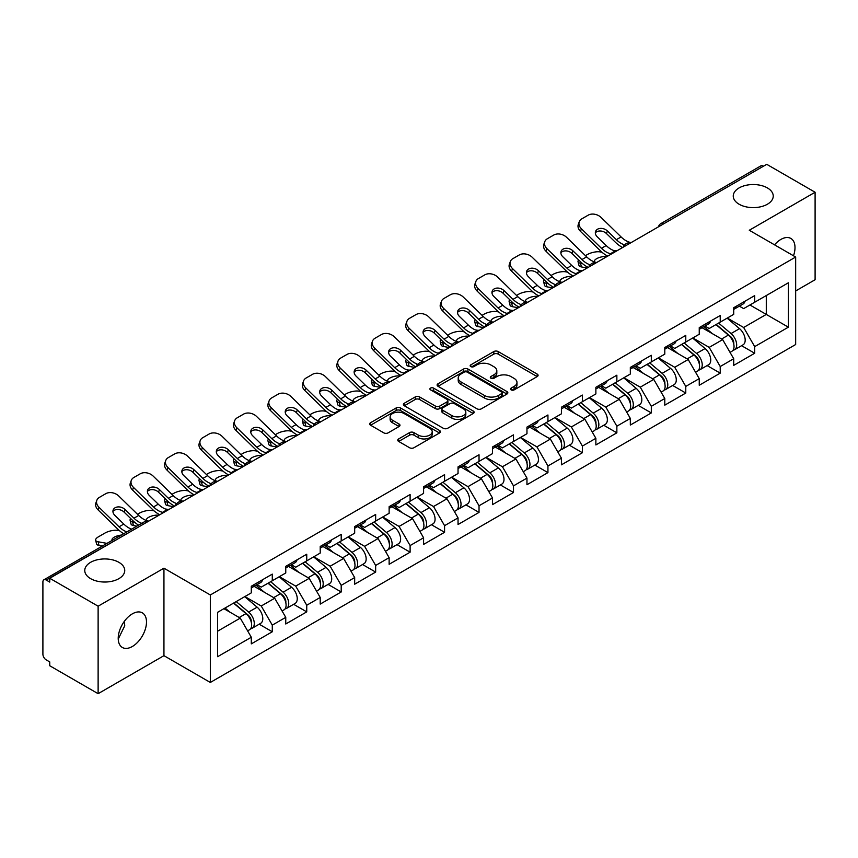 <?xml version="1.0" encoding="UTF-8"?>
<svg xmlns="http://www.w3.org/2000/svg" width="858" height="858" viewBox="0 0 858 858"><rect width="100%" height="100%" fill="white"/><g stroke="black" fill="none" stroke-linecap="round" stroke-linejoin="round"><path stroke-width="1.29" d="M739.113 204.236A19.991 11.54 180 0 1 733.258 196.074A19.991 11.54 180 0 1 745.602 185.414A19.991 11.54 180 0 1 767.384 187.913A19.991 11.54 180 0 1 773.24 196.074A19.991 11.54 180 0 1 760.907 206.735A19.991 11.54 180 0 1 739.113 204.236M90.616 578.646A19.991 11.54 180 0 1 84.76 570.484A19.991 11.54 180 0 1 97.093 559.824A19.991 11.54 180 0 1 118.887 562.322A19.991 11.54 180 0 1 124.742 570.484A19.991 11.54 180 0 1 112.398 581.156A19.991 11.54 180 0 1 90.616 578.646M511.121 389.886A2.145 1.244 0 0 0 514.156 389.886L537.194 376.587A3.067 1.77 0 0 0 538.084 375.332A3.067 1.77 0 0 0 537.194 374.088L498.166 351.555A3.067 1.77 0 0 0 493.833 351.555L470.795 364.854A2.145 1.244 0 0 0 470.163 365.723A2.145 1.244 0 0 0 470.795 366.602A2.145 1.244 0 0 0 473.831 366.602L476.812 364.886A9.813 5.663 0 0 1 490.69 364.886L493.94 366.763A9.813 5.663 0 0 1 496.814 370.763A9.813 5.663 0 0 1 493.94 374.774L490.958 376.49A2.145 1.244 0 0 0 490.326 377.37A2.145 1.244 0 0 0 490.958 378.249A2.145 1.244 0 0 0 493.994 378.249L496.975 376.523A9.813 5.663 0 0 1 510.853 376.523L514.103 378.399A9.813 5.663 0 0 1 516.977 382.411A9.813 5.663 0 0 1 514.103 386.411L511.121 388.138A2.145 1.244 0 0 0 510.489 389.006A2.145 1.244 0 0 0 511.121 389.886L511.121 388.138M124.389 621.289L124.742 625.772L118.232 639.06M132.357 613.845A19.991 11.54 -60 0 1 142.353 612.859A19.991 11.54 -60 0 1 145.42 628.871A19.991 11.54 -60 0 1 132.357 646.492A19.991 11.54 -60 0 1 122.362 647.479A19.991 11.54 -60 0 1 119.294 631.467A19.991 11.54 -60 0 1 132.357 613.845M774.527 244.83A19.991 11.54 -60 0 1 780.866 239.436A19.991 11.54 -60 0 1 790.861 238.449A19.991 11.54 -60 0 1 793.5 255.781M398.648 438.921A3.067 1.77 0 0 0 397.747 440.175A3.067 1.77 0 0 0 398.648 441.43L409.598 447.747A3.067 1.77 0 0 0 413.931 447.747L439.521 432.979A3.067 1.77 0 0 0 440.411 431.724A3.067 1.77 0 0 0 439.521 430.469L400.493 407.947A3.067 1.77 0 0 0 396.16 407.947L370.57 422.715A3.067 1.77 0 0 0 369.669 423.97A3.067 1.77 0 0 0 370.57 425.214L383.794 432.85A3.067 1.77 0 0 0 388.138 432.85L399.088 426.533A3.067 1.77 0 0 0 399.978 425.278A3.067 1.77 0 0 0 399.088 424.024L392.524 420.238A8.205 4.74 0 0 1 390.122 416.891A8.205 4.74 0 0 1 395.184 412.516A8.205 4.74 0 0 1 404.129 413.545L429.815 428.378A8.205 4.74 0 0 1 432.218 431.724A8.205 4.74 0 0 1 427.155 436.1A8.205 4.74 0 0 1 418.221 435.07L413.931 432.604A3.067 1.77 0 0 0 409.598 432.604L398.648 438.921L398.648 441.43M163.942 568.189L98.123 606.198L49.743 578.271L766.73 164.318L815.1 192.246L749.281 230.255L795.666 257.035L210.328 594.969L163.942 568.189L163.942 655.673L210.328 682.453L210.328 594.969M477.027 408.816A3.067 1.77 0 0 0 481.359 408.816L506.949 394.047A3.067 1.77 0 0 0 507.839 392.792A3.067 1.77 0 0 0 506.949 391.548L467.921 369.015A3.067 1.77 0 0 0 463.588 369.015L437.998 383.783A3.067 1.77 0 0 0 437.097 385.038A3.067 1.77 0 0 0 437.998 386.282L477.027 408.816M431.381 390.347A2.145 1.244 0 0 1 433.558 390.658L433.558 388.106L473.23 411.014A3.067 1.77 0 0 1 474.131 412.258A3.067 1.77 0 0 1 473.23 413.513L447.651 428.281A3.067 1.77 0 0 1 443.307 428.281L404.29 405.748L404.29 403.249A3.067 1.77 0 0 0 403.389 404.504A3.067 1.77 0 0 0 404.29 405.748M404.29 403.249L415.24 396.932A3.067 1.77 0 0 1 419.573 396.932L435.403 406.07A3.067 1.77 0 0 0 439.736 406.07L446.997 401.876A3.067 1.77 0 0 0 447.897 400.622A3.067 1.77 0 0 0 446.997 399.367L430.523 389.854A2.145 1.244 0 0 1 429.89 388.974A2.145 1.244 0 0 1 431.22 387.837A2.145 1.244 0 0 1 433.558 388.106M210.328 682.453L795.666 344.519L795.666 257.035M259.18 624.195L272.286 631.767L272.286 625.128L261.24 606.005L244.895 596.567M272.286 631.767L251.297 643.875L251.297 637.247L217.621 656.692L217.621 612.312L251.297 592.867L251.297 586.239L272.286 574.12L272.286 580.759L285.757 572.972L285.757 566.344L306.746 554.225L306.746 560.864L320.216 553.078L320.216 546.449L341.205 534.33L341.205 540.969L354.676 533.183L354.676 526.555L375.654 514.446L375.654 521.074L389.135 513.298L389.135 506.66L410.113 494.551L410.113 501.179L423.584 493.404L423.584 486.765L444.573 474.656L444.573 481.284L458.043 473.509L458.043 466.87L479.032 454.761L479.032 461.389L492.503 453.614L492.503 446.986L513.492 434.867L513.492 441.495L526.962 433.719L526.962 427.091L547.94 414.972L547.94 421.6L561.422 413.824L561.422 407.196L582.4 395.077L582.4 401.705L595.87 393.929L595.87 387.301L616.859 375.182L616.859 381.821L630.33 374.034L630.33 367.406L651.319 355.287L651.319 361.926L664.789 354.139L664.789 347.511L685.778 335.392L685.778 342.031L699.249 334.245L699.249 327.617L720.227 315.508L720.227 322.136L733.708 314.36L733.708 307.722L754.686 295.613L754.686 302.241L788.373 282.797L788.373 327.177L754.686 346.621L743.65 327.488L727.294 318.05M741.58 345.688L754.686 353.249L754.686 346.621M754.686 353.249L733.708 365.369L733.708 358.73L720.227 366.516L709.191 347.383L692.846 337.945M707.131 365.583L720.227 373.144L720.227 366.516M720.227 373.144L699.249 385.263L699.249 378.625L685.778 386.411L674.731 367.278L658.386 357.84M672.672 385.467L685.778 393.039L685.778 386.411M685.778 393.039L664.789 405.158L664.789 398.52L651.319 406.306L640.272 387.173L623.927 377.734M638.213 405.362L651.319 412.934L651.319 406.306M651.319 412.934L630.33 425.042L630.33 418.414L616.859 426.19L605.812 407.067L589.467 397.629M603.753 425.257L616.859 432.829L616.859 426.19M616.859 432.829L595.87 444.937L595.87 438.309L582.4 446.085L571.353 426.962L555.008 417.524M569.294 445.152L582.4 452.724L582.4 446.085M582.4 452.724L561.422 464.832L561.422 458.204L547.94 465.98L536.904 446.857L520.559 437.419M534.834 465.047L547.94 472.619L547.94 465.98M547.94 472.619L526.962 484.727L526.962 478.099L513.492 485.875L502.445 466.752L486.1 457.314M500.386 484.942L513.492 492.503L513.492 485.875M513.492 492.503L492.503 504.622L492.503 497.994L479.032 505.77L467.985 486.636L451.64 477.209M465.926 504.836L479.032 512.398L479.032 505.77M479.032 512.398L458.043 524.517L458.043 517.889L444.573 525.664L433.526 506.531L417.181 497.093M431.467 524.731L444.573 532.292L444.573 525.664M444.573 532.292L423.584 544.412L423.584 537.784L410.113 545.559L399.067 526.426L382.722 516.988M397.007 544.626L410.113 552.187L410.113 545.559M410.113 552.187L389.135 564.307L389.135 557.668L375.654 565.454L364.618 546.321L348.273 536.883M362.548 564.521L375.654 572.082L375.654 565.454M375.654 572.082L354.676 584.201L354.676 577.563L341.205 585.349L330.158 566.216L313.814 556.778M328.099 584.405L341.205 591.977L341.205 585.349M341.205 591.977L320.216 604.096L320.216 597.458L306.746 605.244L295.699 586.111L279.354 576.673M293.64 604.3L306.746 611.872L306.746 605.244M306.746 611.872L285.757 623.981L285.757 617.352L272.286 625.128M256.971 584.663L261.24 587.129L272.286 580.759M261.24 606.005L274.71 598.23L254.097 586.325M285.757 617.352L274.71 598.23M291.43 564.768L295.699 567.235L306.746 560.864M295.699 586.111L309.17 578.335L288.556 566.43M320.216 597.458L309.17 578.335M325.89 544.873L330.158 547.34L341.205 540.969M330.158 566.216L343.629 558.44L323.016 546.535M354.676 577.563L343.629 558.44M360.339 524.989L364.618 527.445L375.654 521.074M364.618 546.321L378.088 538.545L357.475 526.64M389.135 557.668L378.088 538.545M394.798 505.094L399.067 507.55L410.113 501.179M399.067 526.426L412.548 518.65L391.924 506.746M423.584 537.784L412.548 518.65M429.257 485.199L433.526 487.666L444.573 481.284M433.526 506.531L446.997 498.755L426.383 486.851M458.043 517.889L446.997 498.755M463.717 465.304L467.985 467.771L479.032 461.389M467.985 486.636L481.456 478.861L460.843 466.956M492.503 497.994L481.456 478.861M498.176 445.409L502.445 447.876L513.492 441.495M502.445 466.752L515.915 458.966L495.302 447.061M526.962 478.099L515.915 458.966M532.636 425.514L536.904 427.981L547.94 421.6M536.904 446.857L550.375 439.071L529.761 427.177M561.422 458.204L550.375 439.071M567.084 405.62L571.353 408.086L582.4 401.705M571.353 426.962L584.834 419.176L564.221 407.282M595.87 438.309L584.834 419.176M601.544 385.725L605.812 388.191L616.859 381.821M605.812 407.067L619.294 399.292L598.67 387.387M630.33 418.414L619.294 399.292M636.003 365.83L640.272 368.296L651.319 361.926M640.272 387.173L653.742 379.397L633.129 367.492M664.789 398.52L653.742 379.397M670.463 345.935L674.731 348.402L685.778 342.031M674.731 367.278L688.202 359.502L667.588 347.597M699.249 378.625L688.202 359.502M704.922 326.051L709.191 328.507L720.227 322.136M709.191 347.383L722.661 339.607L702.048 327.702M733.708 358.73L722.661 339.607M763.416 166.238L663.352 224.002M661.947 224.817A4.687 2.703 120 0 1 663.137 223.874A4.687 2.703 60 0 0 660.789 223.648L760.853 165.873A4.687 2.703 60 0 1 763.191 166.109M739.371 306.156L743.65 308.612L754.686 302.241M743.65 327.488L766.291 314.414L766.291 295.549L788.373 282.797M749.935 304.987L788.373 327.177M795.666 290.959L815.1 279.729L815.1 192.246M98.123 606.198L98.123 693.682L49.743 665.754L49.743 661.926L46.214 659.888A4.687 2.703 -120 0 1 42.9 654.15L42.9 581.96A4.687 2.703 -120 0 1 43.865 579.815A4.687 2.703 -120 0 1 46.214 580.051L49.743 582.089L49.743 578.271M98.123 693.682L163.942 655.673M217.621 631.188L240.261 618.114L223.917 608.687M251.297 637.247L240.261 618.114M511.979 390.186L514.103 388.964A9.813 5.663 0 0 0 516.977 384.952L516.977 382.411M496.814 370.763L496.814 373.316A9.813 5.663 0 0 1 493.94 377.327L491.816 378.55M537.151 376.608L498.166 354.107A3.067 1.77 0 0 0 493.833 354.107L471.653 366.902M506.906 394.069L467.921 371.568A3.067 1.77 0 0 0 463.588 371.568L438.041 386.315M501.522 393.672A2.145 1.244 0 0 0 502.155 392.792A2.145 1.244 0 0 0 501.522 391.924L467.267 372.147A2.145 1.244 0 0 0 464.232 372.147L461.089 373.959A9.813 5.663 0 0 0 458.215 377.96A9.813 5.663 0 0 0 461.089 381.971L484.502 395.484A9.813 5.663 0 0 0 498.38 395.484L501.522 393.672L501.522 396.224A2.145 1.244 0 0 0 502.155 395.345L502.155 392.792M458.215 377.96L458.215 380.512A9.813 5.663 0 0 0 461.089 384.523L461.089 381.971M501.522 396.224L498.38 398.037A9.813 5.663 0 0 1 484.502 398.037L461.089 384.523M404.332 405.78L415.24 399.474L415.24 396.932M447.897 400.622L447.897 403.174A3.067 1.77 0 0 1 446.997 404.418L439.736 408.612A3.067 1.77 0 0 1 435.403 408.612L419.573 399.474A3.067 1.77 0 0 0 415.24 399.474M433.558 390.658L473.187 413.535M451.823 415.551A8.205 4.74 0 0 0 460.757 416.57A8.205 4.74 0 0 0 465.819 412.194A8.205 4.74 0 0 0 463.417 408.848L454.365 403.625A3.067 1.77 0 0 0 450.032 403.625L442.771 407.818A3.067 1.77 0 0 0 441.87 409.073A3.067 1.77 0 0 0 442.771 410.317L451.823 415.551L451.823 418.093A8.205 4.74 0 0 0 460.757 419.122A8.205 4.74 0 0 0 465.819 414.746L465.819 412.194M441.87 409.073L441.87 411.615A3.067 1.77 0 0 0 442.771 412.87L442.771 410.317M451.823 418.093L442.771 412.87M432.218 431.724L432.218 434.277A8.205 4.74 0 0 1 427.155 438.653A8.205 4.74 0 0 1 418.221 437.623L413.931 435.156A3.067 1.77 0 0 0 409.598 435.156L398.691 441.452M390.122 416.891L390.122 419.444A8.205 4.74 0 0 0 392.524 422.79L392.524 420.238M399.045 426.555L392.524 422.79M439.478 433L400.493 410.489A3.067 1.77 0 0 0 396.16 410.489L370.613 425.236M601.984 252.241L600.16 251.909A9.374 3.357 -14.2 0 0 587.258 254.601L585.435 255.652M578.689 259.963A9.374 3.357 -14.2 0 0 578.035 261.733A9.374 3.357 -14.2 0 0 580.501 263.256L581.424 266.935L587.194 267.975M582.561 263.631L580.501 263.256M595.109 262.119A7.186 2.574 165.8 0 1 594.433 261.347A7.186 2.574 165.8 0 1 596.589 258.719A7.186 2.574 165.8 0 1 606.477 256.649L606.52 256.821M581.424 266.935A9.374 3.357 165.8 0 1 578.968 265.412L578.035 261.733M731.08 337.065L729.536 336.175M733.054 350.214A10.307 5.952 -120 0 0 734.555 349.742A10.307 5.952 -120 0 0 736.4 342.546A10.307 5.952 -120 0 0 731.037 333.558L718.607 323.069M734.555 349.742L743.06 344.83A10.307 5.952 -120 0 0 744.905 337.634A10.307 5.952 -120 0 0 739.542 328.657L727.112 318.168M716.215 324.453L730.394 336.422A6.253 3.604 60 0 1 733.762 344.122M730.029 352.359L731.906 351.276A10.307 5.952 -120 0 0 733.751 344.069A10.307 5.952 -120 0 0 728.388 335.092L715.958 324.603M712.365 333.665L703.978 326.587M617.234 250.633A7.186 2.799 167.4 0 1 615.615 250.74L613.266 250.364A20.924 12.087 -120 0 1 611.003 249.249A20.924 12.087 -120 0 1 606.198 245.549L597.254 236.84A7.186 5.266 -160.3 0 1 595.57 231.478A7.186 5.266 -160.3 0 1 597.522 229.225A7.186 5.266 -160.3 0 1 607.41 230.974L616.355 239.682A20.924 12.087 -120 0 0 621.171 243.393A20.924 12.087 -120 0 0 623.434 244.498L624.967 245.345M607.754 256.102A24.989 14.425 60 0 1 606.252 255.309A24.989 14.425 60 0 1 600.514 250.89L580.501 231.392A9.374 6.875 -160.3 0 1 578.303 224.399L579.236 221.804A9.374 6.875 19.7 0 1 581.788 218.865L588.191 215.165A9.374 6.875 19.7 0 1 601.083 217.449L621.106 236.947A20.924 12.087 -120 0 0 625.911 240.648A20.924 12.087 -120 0 0 630.126 242.374L631.134 242.61M622.661 247.501A24.989 14.425 60 0 1 621.171 246.707A24.989 14.425 60 0 1 615.433 242.288L606.477 233.569A7.186 5.266 19.7 0 0 596.589 231.821A7.186 5.266 19.7 0 0 595.334 232.861M579.236 221.804A9.374 6.875 19.7 0 0 581.424 228.796L601.447 248.294A20.924 12.087 -120 0 0 606.252 251.995A20.924 12.087 -120 0 0 610.467 253.721L611.475 253.957M736.475 306.124A10.307 5.952 60 0 1 734.555 308.934A10.307 5.952 60 0 1 733.708 309.288M744.98 301.222A10.307 5.952 60 0 1 743.06 304.022L734.555 308.934M567.524 272.136L565.701 271.804A9.374 3.357 -14.2 0 0 552.799 274.496L550.975 275.547M544.24 279.858A9.374 3.357 -14.2 0 0 543.586 281.628A9.374 3.357 -14.2 0 0 546.042 283.151L546.975 286.829L552.734 287.87M548.101 283.526L546.042 283.151M560.649 282.014A7.186 2.574 165.8 0 1 559.974 281.242A7.186 2.574 165.8 0 1 562.14 278.614A7.186 2.574 165.8 0 1 572.018 276.544L572.061 276.716M546.975 286.829A9.374 3.357 165.8 0 1 544.519 285.306L543.586 281.628M696.621 356.96L695.077 356.07M698.594 370.098A10.307 5.952 -120 0 0 700.096 369.637A10.307 5.952 -120 0 0 701.951 362.441A10.307 5.952 -120 0 0 696.578 353.453L684.148 342.964M700.096 369.637L708.601 364.725A10.307 5.952 -120 0 0 710.456 357.529A10.307 5.952 -120 0 0 705.083 348.541L692.653 338.063M681.756 344.348L695.935 356.317A6.253 3.604 60 0 1 699.302 364.006M695.57 372.254L697.447 371.171A10.307 5.952 -120 0 0 699.291 363.964A10.307 5.952 -120 0 0 693.929 354.987L681.499 344.498M677.917 353.56L669.519 346.482M533.065 292.02L531.241 291.699A9.374 3.357 -14.2 0 0 518.35 294.391L516.516 295.442M509.781 299.753A9.374 3.357 -14.2 0 0 509.126 301.523A9.374 3.357 -14.2 0 0 511.582 303.046L512.516 306.714L518.286 307.765M513.642 303.421L511.582 303.046M526.19 301.909A7.186 2.574 165.8 0 1 525.514 301.137A7.186 2.574 165.8 0 1 527.681 298.498A7.186 2.574 165.8 0 1 537.558 296.439L537.601 296.6M512.516 306.714A9.374 3.357 165.8 0 1 510.06 305.201L509.126 301.523M662.161 376.855L660.617 375.965M664.135 389.993A10.307 5.952 -120 0 0 665.636 389.532A10.307 5.952 -120 0 0 667.492 382.325A10.307 5.952 -120 0 0 662.119 373.348L649.688 362.859M665.636 389.532L674.141 384.62A10.307 5.952 -120 0 0 675.997 377.423A10.307 5.952 -120 0 0 670.624 368.436L658.193 357.947M647.297 364.242L661.475 376.212A6.253 3.604 60 0 1 664.853 383.901M661.11 392.149L662.987 391.066A10.307 5.952 -120 0 0 664.843 383.858A10.307 5.952 -120 0 0 659.47 374.882L647.039 364.393M643.457 373.455L635.07 366.377M498.605 311.915L496.782 311.593A9.374 3.357 -14.2 0 0 483.891 314.285L482.067 315.336M475.321 319.648A9.374 3.357 -14.2 0 0 474.667 321.418A9.374 3.357 -14.2 0 0 477.123 322.94L478.056 326.608L483.826 327.659M479.182 323.305L477.123 322.94M491.731 321.804A7.186 2.574 165.8 0 1 491.066 321.031A7.186 2.574 165.8 0 1 493.221 318.393A7.186 2.574 165.8 0 1 503.11 316.334L503.153 316.495M478.056 326.608A9.374 3.357 165.8 0 1 475.6 325.096L474.667 321.418M627.702 396.75L626.158 395.86M629.686 409.888A10.307 5.952 -120 0 0 631.177 409.427A10.307 5.952 -120 0 0 633.032 402.22A10.307 5.952 -120 0 0 627.659 393.243L615.229 382.754M631.177 409.427L639.682 404.515A10.307 5.952 -120 0 0 641.537 397.318A10.307 5.952 -120 0 0 636.164 388.331L623.734 377.842M612.837 384.137L627.016 396.106A6.253 3.604 60 0 1 630.394 403.796M626.651 412.044L628.528 410.961A10.307 5.952 -120 0 0 630.383 403.753A10.307 5.952 -120 0 0 625.01 394.777L612.58 384.287M608.998 393.35L600.611 386.272M464.157 331.81L462.323 331.478A9.374 3.357 -14.2 0 0 449.431 334.17L447.608 335.231M440.862 339.532A9.374 3.357 -14.2 0 0 440.208 341.312A9.374 3.357 -14.2 0 0 442.664 342.835L443.597 346.503L449.367 347.544M444.723 343.2L442.664 342.835M457.271 341.699A7.186 2.574 165.8 0 1 456.606 340.926A7.186 2.574 165.8 0 1 458.762 338.288A7.186 2.574 165.8 0 1 468.65 336.229L468.693 336.39M443.597 346.503A9.374 3.357 165.8 0 1 441.141 344.98L440.208 341.312M593.243 416.645L591.698 415.755M595.227 429.783A10.307 5.952 -120 0 0 596.718 429.322A10.307 5.952 -120 0 0 598.573 422.115A10.307 5.952 -120 0 0 593.21 413.138L580.78 402.649M596.718 429.322L605.222 424.41A10.307 5.952 -120 0 0 607.078 417.202A10.307 5.952 -120 0 0 601.715 408.226L589.274 397.737M578.378 404.032L592.556 415.991A6.253 3.604 60 0 1 595.935 423.691M592.192 431.939L594.068 430.845A10.307 5.952 -120 0 0 595.924 423.648A10.307 5.952 -120 0 0 590.561 414.671L578.12 404.182M574.538 413.234L566.151 406.166M429.697 351.705L427.863 351.372A9.374 3.357 -14.2 0 0 414.972 354.064L413.148 355.126M406.402 359.427A9.374 3.357 -14.2 0 0 405.748 361.207A9.374 3.357 -14.2 0 0 408.204 362.73L409.137 366.398L414.907 367.439M410.274 363.095L408.204 362.73M422.822 361.583A7.186 2.574 165.8 0 1 422.147 360.821A7.186 2.574 165.8 0 1 424.302 358.183A7.186 2.574 165.8 0 1 434.191 356.124L434.234 356.284M409.137 366.398A9.374 3.357 165.8 0 1 406.681 364.875L405.748 361.207M558.794 436.54L557.239 435.649M560.767 449.678A10.307 5.952 -120 0 0 562.269 449.217A10.307 5.952 -120 0 0 564.114 442.009A10.307 5.952 -120 0 0 558.751 433.033L546.321 422.544M562.269 449.217L570.774 444.305A10.307 5.952 -120 0 0 572.618 437.097A10.307 5.952 -120 0 0 567.256 428.121L554.826 417.631M543.918 423.927L558.108 435.885A6.253 3.604 60 0 1 561.475 443.586M557.732 451.823L559.62 450.74A10.307 5.952 -120 0 0 561.464 443.543A10.307 5.952 -120 0 0 556.102 434.566L543.672 424.077M540.079 433.129L531.692 426.051M582.775 270.527A7.186 2.799 167.4 0 1 581.156 270.635L578.807 270.249A20.924 12.087 -120 0 1 576.544 269.144A20.924 12.087 -120 0 1 571.739 265.444L562.794 256.735A7.186 5.266 -160.3 0 1 561.111 251.373A7.186 5.266 -160.3 0 1 563.073 249.12A7.186 5.266 -160.3 0 1 572.951 250.868L581.906 259.577A20.924 12.087 -120 0 0 586.711 263.277A20.924 12.087 -120 0 0 588.974 264.393L590.508 265.24M573.294 275.997A24.989 14.425 60 0 1 571.803 275.204A24.989 14.425 60 0 1 566.065 270.785L546.042 251.287A9.374 6.875 -160.3 0 1 543.843 244.294L544.776 241.699A9.374 6.875 19.7 0 1 547.329 238.76L553.732 235.06A9.374 6.875 19.7 0 1 566.634 237.344L586.647 256.842A20.924 12.087 -120 0 0 591.462 260.542A20.924 12.087 -120 0 0 595.666 262.269L596.675 262.505M588.213 267.385A24.989 14.425 60 0 1 586.711 266.602A24.989 14.425 60 0 1 580.973 262.183L572.018 253.464A7.186 5.266 19.7 0 0 562.14 251.716A7.186 5.266 19.7 0 0 560.885 252.756M544.776 241.699A9.374 6.875 19.7 0 0 546.975 248.691L566.999 268.189A20.924 12.087 -120 0 0 571.803 271.889A20.924 12.087 -120 0 0 576.008 273.616L577.016 273.852M702.016 326.019A10.307 5.952 60 0 1 700.096 328.829A10.307 5.952 60 0 1 699.249 329.182M710.521 321.106A10.307 5.952 60 0 1 708.601 323.916L700.096 328.829M548.316 290.422A7.186 2.799 167.4 0 1 546.707 290.53L544.358 290.143A20.924 12.087 -120 0 1 542.095 289.039A20.924 12.087 -120 0 1 537.28 285.339L528.335 276.63A7.186 5.266 -160.3 0 1 526.651 271.267A7.186 5.266 -160.3 0 1 528.614 269.015A7.186 5.266 -160.3 0 1 538.492 270.763L547.447 279.472A20.924 12.087 -120 0 0 552.252 283.172A20.924 12.087 -120 0 0 554.515 284.277L556.048 285.135M538.845 295.892A24.989 14.425 60 0 1 537.344 295.098A24.989 14.425 60 0 1 531.606 290.68L511.582 271.182A9.374 6.875 -160.3 0 1 509.384 264.189L510.317 261.593A9.374 6.875 19.7 0 1 512.87 258.655L519.283 254.955A9.374 6.875 19.7 0 1 532.174 257.239L552.198 276.737A20.924 12.087 -120 0 0 557.003 280.437A20.924 12.087 -120 0 0 561.207 282.153L562.215 282.4M553.753 287.28A24.989 14.425 60 0 1 552.252 286.486A24.989 14.425 60 0 1 546.514 282.067L537.558 273.359A7.186 5.266 19.7 0 0 527.681 271.611A7.186 5.266 19.7 0 0 526.426 272.651M510.317 261.593A9.374 6.875 19.7 0 0 512.516 268.586L532.539 288.084A20.924 12.087 -120 0 0 537.344 291.784A20.924 12.087 -120 0 0 541.548 293.511L542.556 293.747M667.556 345.913A10.307 5.952 60 0 1 665.636 348.723A10.307 5.952 60 0 1 664.789 349.077M676.061 341.001A10.307 5.952 60 0 1 674.141 343.811L665.636 348.723M513.856 310.317A7.186 2.799 167.4 0 1 512.247 310.424L509.899 310.038A20.924 12.087 -120 0 1 507.636 308.934A20.924 12.087 -120 0 1 502.831 305.234L493.876 296.514A7.186 5.266 -160.3 0 1 492.192 291.162A7.186 5.266 -160.3 0 1 494.154 288.91A7.186 5.266 -160.3 0 1 504.043 290.647L512.987 299.367A20.924 12.087 -120 0 0 517.792 303.067A20.924 12.087 -120 0 0 520.055 304.172L521.6 305.03M504.386 315.787A24.989 14.425 60 0 1 502.885 314.993A24.989 14.425 60 0 1 497.147 310.575L477.123 291.076A9.374 6.875 -160.3 0 1 474.935 284.084L475.868 281.488A9.374 6.875 19.7 0 1 478.421 278.55L484.824 274.85A9.374 6.875 19.7 0 1 497.715 277.123L517.739 296.621A20.924 12.087 -120 0 0 522.543 300.332A20.924 12.087 -120 0 0 526.748 302.048L527.756 302.284M519.294 307.175A24.989 14.425 60 0 1 517.792 306.381A24.989 14.425 60 0 1 512.054 301.962L503.11 293.254A7.186 5.266 19.7 0 0 493.221 291.506A7.186 5.266 19.7 0 0 491.966 292.546M475.868 281.488A9.374 6.875 19.7 0 0 478.056 288.481L498.08 307.979A20.924 12.087 -120 0 0 502.885 311.679A20.924 12.087 -120 0 0 507.089 313.406L508.097 313.642M633.097 365.808A10.307 5.952 60 0 1 631.177 368.618A10.307 5.952 60 0 1 630.33 368.972M641.602 360.896A10.307 5.952 60 0 1 639.682 363.706L631.177 368.618M479.408 330.212A7.186 2.799 167.4 0 1 477.788 330.319L475.439 329.933A20.924 12.087 -120 0 1 473.176 328.829A20.924 12.087 -120 0 1 468.371 325.128L459.416 316.409A7.186 5.266 -160.3 0 1 457.743 311.057A7.186 5.266 -160.3 0 1 459.695 308.805A7.186 5.266 -160.3 0 1 469.583 310.542L478.528 319.262A20.924 12.087 -120 0 0 483.333 322.962A20.924 12.087 -120 0 0 485.596 324.067L487.14 324.925M469.927 335.682A24.989 14.425 60 0 1 468.425 334.888A24.989 14.425 60 0 1 462.687 330.469L442.664 310.971A9.374 6.875 -160.3 0 1 440.476 303.979L441.409 301.383A9.374 6.875 19.7 0 1 443.961 298.445L450.364 294.744A9.374 6.875 19.7 0 1 463.256 297.018L483.279 316.516A20.924 12.087 -120 0 0 488.084 320.216A20.924 12.087 -120 0 0 492.288 321.943L493.307 322.179M484.834 327.07A24.989 14.425 60 0 1 483.333 326.276A24.989 14.425 60 0 1 477.595 321.857L468.65 313.149A7.186 5.266 19.7 0 0 458.762 311.4A7.186 5.266 19.7 0 0 457.507 312.441M441.409 301.383A9.374 6.875 19.7 0 0 443.597 308.376L463.62 327.874A20.924 12.087 -120 0 0 468.425 331.574A20.924 12.087 -120 0 0 472.629 333.29L473.648 333.537M598.637 385.703A10.307 5.952 60 0 1 596.718 388.513A10.307 5.952 60 0 1 595.87 388.856M607.142 380.791A10.307 5.952 60 0 1 605.222 383.601L596.718 388.513M444.948 350.096A7.186 2.799 167.4 0 1 443.329 350.214L440.98 349.828A20.924 12.087 -120 0 1 438.717 348.723A20.924 12.087 -120 0 1 433.912 345.023L424.967 336.304A7.186 5.266 -160.3 0 1 423.284 330.941A7.186 5.266 -160.3 0 1 425.236 328.689A7.186 5.266 -160.3 0 1 435.124 330.437L444.069 339.157A20.924 12.087 -120 0 0 448.884 342.857A20.924 12.087 -120 0 0 451.147 343.961L452.681 344.819M435.467 355.577A24.989 14.425 60 0 1 433.966 354.783A24.989 14.425 60 0 1 428.228 350.364L408.204 330.866A9.374 6.875 -160.3 0 1 406.016 323.874L406.949 321.278A9.374 6.875 19.7 0 1 409.502 318.339L415.905 314.639A9.374 6.875 19.7 0 1 428.796 316.913L448.82 336.411A20.924 12.087 -120 0 0 453.625 340.111A20.924 12.087 -120 0 0 457.84 341.838L458.848 342.074M450.375 346.964A24.989 14.425 60 0 1 448.884 346.171A24.989 14.425 60 0 1 443.136 341.752L434.191 333.033A7.186 5.266 19.7 0 0 424.302 331.295A7.186 5.266 19.7 0 0 423.048 332.325M406.949 321.278A9.374 6.875 19.7 0 0 409.137 328.271L429.161 347.769A20.924 12.087 -120 0 0 433.966 351.469A20.924 12.087 -120 0 0 438.181 353.185L439.189 353.421M564.189 405.598A10.307 5.952 60 0 1 562.269 408.408A10.307 5.952 60 0 1 561.422 408.751M572.683 400.686A10.307 5.952 60 0 1 570.774 403.496L562.269 408.408M395.238 371.6L393.414 371.267A9.374 3.357 -14.2 0 0 380.512 373.959L378.689 375.021M371.954 379.322A9.374 3.357 -14.2 0 0 371.299 381.102A9.374 3.357 -14.2 0 0 373.756 382.614L374.689 386.293L380.448 387.333M375.815 382.99L373.756 382.614M388.363 381.478A7.186 2.574 165.8 0 1 387.687 380.716A7.186 2.574 165.8 0 1 389.843 378.078A7.186 2.574 165.8 0 1 399.731 376.019L399.774 376.179M374.689 386.293A9.374 3.357 165.8 0 1 372.233 384.77L371.299 381.102M524.335 456.435L522.79 455.534M526.308 469.573A10.307 5.952 -120 0 0 527.809 469.111A10.307 5.952 -120 0 0 529.665 461.904A10.307 5.952 -120 0 0 524.292 452.927L511.861 442.438M527.809 469.111L536.314 464.199A10.307 5.952 -120 0 0 538.159 456.992A10.307 5.952 -120 0 0 532.797 448.015L520.366 437.526M509.47 443.822L523.648 455.78A6.253 3.604 60 0 1 527.016 463.481M523.283 471.718L525.16 470.634A10.307 5.952 -120 0 0 527.005 463.438A10.307 5.952 -120 0 0 521.643 454.45L509.212 443.961M505.63 453.024L497.232 445.946M410.489 369.991A7.186 2.799 167.4 0 1 408.869 370.109L406.52 369.723A20.924 12.087 -120 0 1 404.257 368.618A20.924 12.087 -120 0 1 399.453 364.918L390.508 356.199A7.186 5.266 -160.3 0 1 388.824 350.836A7.186 5.266 -160.3 0 1 390.776 348.584A7.186 5.266 -160.3 0 1 400.665 350.332L409.62 359.052A20.924 12.087 -120 0 0 414.425 362.752A20.924 12.087 -120 0 0 416.688 363.856L418.221 364.704M401.008 375.472A24.989 14.425 60 0 1 399.517 374.678A24.989 14.425 60 0 1 393.768 370.259L373.756 350.761A9.374 6.875 -160.3 0 1 371.557 343.768L372.49 341.162A9.374 6.875 19.7 0 1 375.043 338.234L381.445 334.534A9.374 6.875 19.7 0 1 394.348 336.808L414.36 356.306A20.924 12.087 -120 0 0 419.176 360.006A20.924 12.087 -120 0 0 423.38 361.733L424.388 361.969M415.916 366.859A24.989 14.425 60 0 1 414.425 366.066A24.989 14.425 60 0 1 408.687 361.647L399.731 352.928A7.186 5.266 19.7 0 0 389.843 351.19A7.186 5.266 19.7 0 0 388.588 352.22M372.49 341.162A9.374 6.875 19.7 0 0 374.689 348.155L394.701 367.653A20.924 12.087 -120 0 0 399.517 371.364A20.924 12.087 -120 0 0 403.721 373.08L404.729 373.316M529.729 425.493A10.307 5.952 60 0 1 527.809 428.303A10.307 5.952 60 0 1 526.962 428.646M538.234 420.581A10.307 5.952 60 0 1 536.314 423.391L527.809 428.303M360.778 391.495L358.955 391.162A9.374 3.357 -14.2 0 0 346.064 393.854L344.23 394.905M337.494 399.217A9.374 3.357 -14.2 0 0 336.84 400.997A9.374 3.357 -14.2 0 0 339.296 402.509L340.229 406.188L345.999 407.228M341.355 402.885L339.296 402.509M353.904 401.372A7.186 2.574 165.8 0 1 353.228 400.611A7.186 2.574 165.8 0 1 355.394 397.973A7.186 2.574 165.8 0 1 365.272 395.903L365.315 396.074M340.229 406.188A9.374 3.357 165.8 0 1 337.773 404.665L336.84 400.997M489.875 476.329L488.331 475.429M491.849 489.468A10.307 5.952 -120 0 0 493.35 489.006A10.307 5.952 -120 0 0 495.205 481.799A10.307 5.952 -120 0 0 489.832 472.822L477.402 462.333M493.35 489.006L501.855 484.094A10.307 5.952 -120 0 0 503.71 476.887A10.307 5.952 -120 0 0 498.337 467.91L485.907 457.421M475.01 463.717L489.189 475.675A6.253 3.604 60 0 1 492.567 483.376M488.824 491.613L490.701 490.529A10.307 5.952 -120 0 0 492.556 483.333A10.307 5.952 -120 0 0 487.183 474.345L474.753 463.856M471.171 472.919L462.784 465.84M376.029 389.886A7.186 2.799 167.4 0 1 374.42 390.004L372.072 389.618A20.924 12.087 -120 0 1 369.809 388.513A20.924 12.087 -120 0 1 364.993 384.813L356.049 376.094A7.186 5.266 -160.3 0 1 354.365 370.731A7.186 5.266 -160.3 0 1 356.327 368.479A7.186 5.266 -160.3 0 1 366.205 370.227L375.161 378.946A20.924 12.087 -120 0 0 379.965 382.647A20.924 12.087 -120 0 0 382.228 383.751L383.762 384.599M366.559 395.356A24.989 14.425 60 0 1 365.058 394.573A24.989 14.425 60 0 1 359.32 390.154L339.296 370.656A9.374 6.875 -160.3 0 1 337.097 363.663L338.031 361.057A9.374 6.875 19.7 0 1 340.583 358.129L346.997 354.429A9.374 6.875 19.7 0 1 359.888 356.703L379.912 376.201A20.924 12.087 -120 0 0 384.716 379.901A20.924 12.087 -120 0 0 388.921 381.628L389.929 381.864M381.467 386.754A24.989 14.425 60 0 1 379.965 385.961A24.989 14.425 60 0 1 374.227 381.542L365.272 372.822A7.186 5.266 19.7 0 0 355.394 371.074A7.186 5.266 19.7 0 0 354.139 372.115M338.031 361.057A9.374 6.875 19.7 0 0 340.229 368.05L360.253 387.548A20.924 12.087 -120 0 0 365.058 391.248A20.924 12.087 -120 0 0 369.262 392.975L370.27 393.211M495.27 445.388A10.307 5.952 60 0 1 493.35 448.198A10.307 5.952 60 0 1 492.503 448.541M503.775 440.476A10.307 5.952 60 0 1 501.855 443.286L493.35 448.198M326.319 411.39L324.496 411.057A9.374 3.357 -14.2 0 0 311.604 413.749L309.77 414.8M303.035 419.112A9.374 3.357 -14.2 0 0 302.381 420.881A9.374 3.357 -14.2 0 0 304.837 422.404L305.77 426.083L311.54 427.123M306.896 422.779L304.837 422.404M319.444 421.267A7.186 2.574 165.8 0 1 318.779 420.506A7.186 2.574 165.8 0 1 320.935 417.867A7.186 2.574 165.8 0 1 330.823 415.798L330.856 415.969M305.77 426.083A9.374 3.357 165.8 0 1 303.314 424.56L302.381 420.881M455.416 496.214L453.871 495.323M457.389 509.362A10.307 5.952 -120 0 0 458.891 508.891A10.307 5.952 -120 0 0 460.746 501.694A10.307 5.952 -120 0 0 455.373 492.717L442.942 482.228M458.891 508.891L467.396 503.989A10.307 5.952 -120 0 0 469.251 496.782A10.307 5.952 -120 0 0 463.878 487.805L451.447 477.316M440.551 483.612L454.729 495.57A6.253 3.604 60 0 1 458.108 503.271M454.365 511.507L456.241 510.424A10.307 5.952 -120 0 0 458.097 503.228A10.307 5.952 -120 0 0 452.724 494.24L440.293 483.751M436.711 492.814L428.324 485.735M341.57 409.781A7.186 2.799 167.4 0 1 339.961 409.899L337.612 409.513A20.924 12.087 -120 0 1 335.349 408.408A20.924 12.087 -120 0 1 330.544 404.708L321.589 395.988A7.186 5.266 -160.3 0 1 319.905 390.626A7.186 5.266 -160.3 0 1 321.868 388.374A7.186 5.266 -160.3 0 1 331.756 390.122L340.701 398.841A20.924 12.087 -120 0 0 345.506 402.541A20.924 12.087 -120 0 0 347.769 403.646L349.313 404.493M332.1 415.251A24.989 14.425 60 0 1 330.598 414.457A24.989 14.425 60 0 1 324.86 410.038L304.837 390.54A9.374 6.875 -160.3 0 1 302.649 383.547L303.571 380.952A9.374 6.875 19.7 0 1 306.124 378.013L312.537 374.324A9.374 6.875 19.7 0 1 325.429 376.598L345.452 396.096A20.924 12.087 -120 0 0 350.257 399.796A20.924 12.087 -120 0 0 354.461 401.523L355.469 401.759M347.007 406.649A24.989 14.425 60 0 1 345.506 405.855A24.989 14.425 60 0 1 339.768 401.437L330.823 392.717A7.186 5.266 19.7 0 0 320.935 390.969A7.186 5.266 19.7 0 0 319.68 392.009M303.571 380.952A9.374 6.875 19.7 0 0 305.77 387.945L325.793 407.443A20.924 12.087 -120 0 0 330.598 411.143A20.924 12.087 -120 0 0 334.802 412.87L335.81 413.106M460.81 465.283A10.307 5.952 60 0 1 458.891 468.082A10.307 5.952 60 0 1 458.043 468.436M469.315 460.371A10.307 5.952 60 0 1 467.396 463.181L458.891 468.082M291.859 431.284L290.036 430.952A9.374 3.357 -14.2 0 0 277.145 433.644L275.321 434.695M268.575 439.006A9.374 3.357 -14.2 0 0 267.921 440.776A9.374 3.357 -14.2 0 0 270.377 442.299L271.31 445.978L277.08 447.018M272.436 442.674L270.377 442.299M284.985 441.162A7.186 2.574 165.8 0 1 284.32 440.401A7.186 2.574 165.8 0 1 286.475 437.762A7.186 2.574 165.8 0 1 296.364 435.692L296.407 435.864M271.31 445.978A9.374 3.357 165.8 0 1 268.854 444.455L267.921 440.776M420.956 516.108L419.412 515.218M422.94 529.257A10.307 5.952 -120 0 0 424.431 528.785A10.307 5.952 -120 0 0 426.287 521.589A10.307 5.952 -120 0 0 420.924 512.601L408.483 502.123M424.431 528.785L432.936 523.884A10.307 5.952 -120 0 0 434.791 516.677A10.307 5.952 -120 0 0 429.418 507.7L416.988 497.211M406.091 503.496L420.27 515.465A6.253 3.604 60 0 1 423.648 523.166M419.905 531.402L421.782 530.319A10.307 5.952 -120 0 0 423.637 523.112A10.307 5.952 -120 0 0 418.264 514.135L405.834 503.646M402.252 512.709L393.865 505.63M307.121 429.676A7.186 2.799 167.4 0 1 305.502 429.794L303.153 429.408A20.924 12.087 -120 0 1 300.89 428.303A20.924 12.087 -120 0 1 296.085 424.592L287.13 415.883A7.186 5.266 -160.3 0 1 285.457 410.521A7.186 5.266 -160.3 0 1 287.409 408.269A7.186 5.266 -160.3 0 1 297.297 410.017L306.242 418.736A20.924 12.087 -120 0 0 311.046 422.436A20.924 12.087 -120 0 0 313.309 423.541L314.854 424.388M297.64 435.145A24.989 14.425 60 0 1 296.139 434.352A24.989 14.425 60 0 1 290.401 429.933L270.377 410.435A9.374 6.875 -160.3 0 1 268.189 403.442L269.122 400.847A9.374 6.875 19.7 0 1 271.675 397.908L278.078 394.219A9.374 6.875 19.7 0 1 290.969 396.493L310.993 415.991A20.924 12.087 -120 0 0 315.798 419.691A20.924 12.087 -120 0 0 320.002 421.417L321.01 421.653M312.548 426.544A24.989 14.425 60 0 1 311.046 425.75A24.989 14.425 60 0 1 305.309 421.332L296.364 412.612A7.186 5.266 19.7 0 0 286.475 410.864A7.186 5.266 19.7 0 0 285.221 411.904M269.122 400.847A9.374 6.875 19.7 0 0 271.31 407.84L291.334 427.338A20.924 12.087 -120 0 0 296.139 431.038A20.924 12.087 -120 0 0 300.343 432.764L301.362 433M426.351 485.167A10.307 5.952 60 0 1 424.431 487.977A10.307 5.952 60 0 1 423.584 488.331M434.856 480.266A10.307 5.952 60 0 1 432.936 483.075L424.431 487.977M257.411 451.179L255.577 450.847A9.374 3.357 -14.2 0 0 242.685 453.539L240.862 454.59M234.116 458.901A9.374 3.357 -14.2 0 0 233.462 460.671A9.374 3.357 -14.2 0 0 235.918 462.194L236.851 465.873L242.621 466.913M237.988 462.569L235.918 462.194M250.536 461.057A7.186 2.574 165.8 0 1 249.86 460.285A7.186 2.574 165.8 0 1 252.016 457.657A7.186 2.574 165.8 0 1 261.904 455.587L261.947 455.759M236.851 465.873A9.374 3.357 165.8 0 1 234.395 464.35L233.462 460.671M386.508 536.003L384.952 535.113M388.481 549.152A10.307 5.952 -120 0 0 389.982 548.68A10.307 5.952 -120 0 0 391.827 541.484A10.307 5.952 -120 0 0 386.465 532.496L374.034 522.007M389.982 548.68L398.477 543.768A10.307 5.952 -120 0 0 400.332 536.572A10.307 5.952 -120 0 0 394.97 527.595L382.539 517.106M371.632 523.391L385.821 535.36A6.253 3.604 60 0 1 389.189 543.06M385.446 551.297L387.323 550.214A10.307 5.952 -120 0 0 389.178 543.007A10.307 5.952 -120 0 0 383.816 534.03L371.385 523.541M367.792 532.604L359.405 525.525M272.662 449.571A7.186 2.799 167.4 0 1 271.042 449.678L268.693 449.302A20.924 12.087 -120 0 1 266.43 448.187A20.924 12.087 -120 0 1 261.626 444.487L252.681 435.778A7.186 5.266 -160.3 0 1 250.997 430.416A7.186 5.266 -160.3 0 1 252.949 428.163A7.186 5.266 -160.3 0 1 262.838 429.912L271.782 438.62A20.924 12.087 -120 0 0 276.587 442.331A20.924 12.087 -120 0 0 278.85 443.436L280.394 444.283M263.181 455.04A24.989 14.425 60 0 1 261.679 454.247A24.989 14.425 60 0 1 255.941 449.828L235.918 430.33A9.374 6.875 -160.3 0 1 233.73 423.337L234.663 420.742A9.374 6.875 19.7 0 1 237.216 417.803L243.618 414.103A9.374 6.875 19.7 0 1 256.51 416.387L276.533 435.885A20.924 12.087 -120 0 0 281.338 439.586A20.924 12.087 -120 0 0 285.553 441.312L286.561 441.548M278.089 446.439A24.989 14.425 60 0 1 276.587 445.645A24.989 14.425 60 0 1 270.849 441.226L261.904 432.507A7.186 5.266 19.7 0 0 252.016 430.759A7.186 5.266 19.7 0 0 250.761 431.799M234.663 420.742A9.374 6.875 19.7 0 0 236.851 427.734L256.874 447.233A20.924 12.087 -120 0 0 261.679 450.933A20.924 12.087 -120 0 0 265.894 452.659L266.902 452.895M391.891 505.062A10.307 5.952 60 0 1 389.982 507.872A10.307 5.952 60 0 1 389.135 508.226M400.396 500.16A10.307 5.952 60 0 1 398.477 502.96L389.982 507.872M222.951 471.074L221.128 470.742A9.374 3.357 -14.2 0 0 208.226 473.434L206.403 474.485M199.657 478.796A9.374 3.357 -14.2 0 0 199.013 480.566A9.374 3.357 -14.2 0 0 201.469 482.089L202.402 485.767L208.162 486.808M203.528 482.464L201.469 482.089M216.077 480.952A7.186 2.574 165.8 0 1 215.401 480.18A7.186 2.574 165.8 0 1 217.557 477.552A7.186 2.574 165.8 0 1 227.445 475.482L227.488 475.654M202.402 485.767A9.374 3.357 165.8 0 1 199.935 484.244L199.013 480.566M352.048 555.898L350.504 555.008M354.022 569.036A10.307 5.952 -120 0 0 355.523 568.575A10.307 5.952 -120 0 0 357.368 561.379A10.307 5.952 -120 0 0 352.005 552.391L339.575 541.902M355.523 568.575L364.028 563.663A10.307 5.952 -120 0 0 365.873 556.467A10.307 5.952 -120 0 0 360.51 547.479L348.08 537.001M337.183 543.286L351.362 555.255A6.253 3.604 60 0 1 354.729 562.945M350.997 571.192L352.874 570.109A10.307 5.952 -120 0 0 354.719 562.902A10.307 5.952 -120 0 0 349.356 553.925L336.926 543.436M333.333 552.498L324.946 545.42M238.202 469.465A7.186 2.799 167.4 0 1 236.583 469.573L234.234 469.187A20.924 12.087 -120 0 1 231.971 468.082A20.924 12.087 -120 0 1 227.166 464.382L218.222 455.673A7.186 5.266 -160.3 0 1 216.538 450.311A7.186 5.266 -160.3 0 1 218.49 448.058A7.186 5.266 -160.3 0 1 228.378 449.806L237.334 458.515A20.924 12.087 -120 0 0 242.138 462.215A20.924 12.087 -120 0 0 244.401 463.331L245.935 464.178M228.721 474.935A24.989 14.425 60 0 1 227.22 474.142A24.989 14.425 60 0 1 221.482 469.723L201.469 450.225A9.374 6.875 -160.3 0 1 199.271 443.232L200.204 440.637A9.374 6.875 19.7 0 1 202.756 437.698L209.159 433.998A9.374 6.875 19.7 0 1 222.05 436.282L242.074 455.78A20.924 12.087 -120 0 0 246.879 459.48A20.924 12.087 -120 0 0 251.094 461.207L252.102 461.443M243.629 466.323A24.989 14.425 60 0 1 242.138 465.54A24.989 14.425 60 0 1 236.4 461.121L227.445 452.402A7.186 5.266 19.7 0 0 217.557 450.654A7.186 5.266 19.7 0 0 216.302 451.694M200.204 440.637A9.374 6.875 19.7 0 0 202.402 447.629L222.415 467.127A20.924 12.087 -120 0 0 227.22 470.827A20.924 12.087 -120 0 0 231.435 472.554L232.443 472.79M357.443 524.957A10.307 5.952 60 0 1 355.523 527.767A10.307 5.952 60 0 1 354.676 528.12M365.948 520.045A10.307 5.952 60 0 1 364.028 522.854L355.523 527.767M188.492 490.958L186.669 490.637A9.374 3.357 -14.2 0 0 173.777 493.329L171.943 494.38M165.208 498.691A9.374 3.357 -14.2 0 0 164.554 500.461A9.374 3.357 -14.2 0 0 167.01 501.984L167.943 505.652L173.702 506.703M169.069 502.359L167.01 501.984M181.617 500.847A7.186 2.574 165.8 0 1 180.941 500.075A7.186 2.574 165.8 0 1 183.108 497.436A7.186 2.574 165.8 0 1 192.986 495.377L193.029 495.538M167.943 505.652A9.374 3.357 165.8 0 1 165.487 504.139L164.554 500.461M317.589 575.793L316.044 574.903M319.562 588.931A10.307 5.952 -120 0 0 321.064 588.47A10.307 5.952 -120 0 0 322.919 581.263A10.307 5.952 -120 0 0 317.546 572.286L305.116 561.797M321.064 588.47L329.569 583.558A10.307 5.952 -120 0 0 331.424 576.361A10.307 5.952 -120 0 0 326.051 567.374L313.62 556.885M302.724 563.18L316.902 575.15A6.253 3.604 60 0 1 320.27 582.839M316.538 591.087L318.415 590.004A10.307 5.952 -120 0 0 320.27 582.796A10.307 5.952 -120 0 0 314.897 573.82L302.466 563.331M298.884 572.393L290.487 565.315M203.743 489.36A7.186 2.799 167.4 0 1 202.134 489.468L199.775 489.081A20.924 12.087 -120 0 1 197.512 487.977A20.924 12.087 -120 0 1 192.707 484.277L183.762 475.568A7.186 5.266 -160.3 0 1 182.078 470.205A7.186 5.266 -160.3 0 1 184.041 467.953A7.186 5.266 -160.3 0 1 193.919 469.701L202.874 478.41A20.924 12.087 -120 0 0 207.679 482.11A20.924 12.087 -120 0 0 209.942 483.215L211.476 484.073M194.262 494.83A24.989 14.425 60 0 1 192.771 494.036A24.989 14.425 60 0 1 187.033 489.618L167.01 470.12A9.374 6.875 -160.3 0 1 164.811 463.127L165.744 460.531A9.374 6.875 19.7 0 1 168.297 457.593L174.7 453.893A9.374 6.875 19.7 0 1 187.602 456.177L207.625 475.675A20.924 12.087 -120 0 0 212.43 479.375A20.924 12.087 -120 0 0 216.634 481.091L217.642 481.338M209.18 486.218A24.989 14.425 60 0 1 207.679 485.424A24.989 14.425 60 0 1 201.941 481.006L192.986 472.297A7.186 5.266 19.7 0 0 183.108 470.549A7.186 5.266 19.7 0 0 181.853 471.589M165.744 460.531A9.374 6.875 19.7 0 0 167.943 467.524L187.966 487.022A20.924 12.087 -120 0 0 192.771 490.722A20.924 12.087 -120 0 0 196.975 492.449L197.983 492.685M322.983 544.851A10.307 5.952 60 0 1 321.064 547.661A10.307 5.952 60 0 1 320.216 548.015M331.488 539.939A10.307 5.952 60 0 1 329.569 542.749L321.064 547.661M154.032 510.853L152.209 510.531A9.374 3.357 -14.2 0 0 139.318 513.223L137.484 514.274M130.748 518.586A9.374 3.357 -14.2 0 0 130.094 520.356A9.374 3.357 -14.2 0 0 132.55 521.879L133.483 525.546L136.819 526.158M134.609 522.254L132.55 521.879M147.158 520.742A7.186 2.574 165.8 0 1 146.482 519.969A7.186 2.574 165.8 0 1 148.648 517.331A7.186 2.574 165.8 0 1 158.526 515.272L158.569 515.433M133.483 525.546A9.374 3.357 165.8 0 1 131.027 524.034L130.094 520.356M283.129 595.688L281.585 594.798M285.103 608.826A10.307 5.952 -120 0 0 286.604 608.365A10.307 5.952 -120 0 0 288.46 601.158A10.307 5.952 -120 0 0 283.086 592.181L270.656 581.692M286.604 608.365L295.109 603.453A10.307 5.952 -120 0 0 296.965 596.256A10.307 5.952 -120 0 0 291.591 587.269L279.161 576.78M268.264 583.075L282.443 595.044A6.253 3.604 60 0 1 285.821 602.734M282.078 610.982L283.955 609.899A10.307 5.952 -120 0 0 285.811 602.691A10.307 5.952 -120 0 0 280.437 593.715L268.007 583.226M264.425 592.288L256.038 585.21M169.283 509.255A7.186 2.799 167.4 0 1 167.675 509.362L165.326 508.976A20.924 12.087 -120 0 1 163.063 507.872A20.924 12.087 -120 0 1 158.258 504.172L149.303 495.452A7.186 5.266 -160.3 0 1 147.619 490.1A7.186 5.266 -160.3 0 1 149.582 487.848A7.186 5.266 -160.3 0 1 159.459 489.596L168.415 498.305A20.924 12.087 -120 0 0 173.219 502.005A20.924 12.087 -120 0 0 175.482 503.11L177.027 503.968M159.813 514.725A24.989 14.425 60 0 1 158.312 513.931A24.989 14.425 60 0 1 152.574 509.513L132.55 490.015A9.374 6.875 -160.3 0 1 130.352 483.022L131.285 480.426A9.374 6.875 19.7 0 1 133.837 477.488L140.251 473.788A9.374 6.875 19.7 0 1 153.142 476.072L173.166 495.57A20.924 12.087 -120 0 0 177.971 499.27A20.924 12.087 -120 0 0 182.175 500.986L183.183 501.222M174.721 506.113A24.989 14.425 60 0 1 173.219 505.319A24.989 14.425 60 0 1 167.482 500.9L158.526 492.192A7.186 5.266 19.7 0 0 148.648 490.444A7.186 5.266 19.7 0 0 147.394 491.484M131.285 480.426A9.374 6.875 19.7 0 0 133.483 487.419L153.507 506.917A20.924 12.087 -120 0 0 158.312 510.617A20.924 12.087 -120 0 0 162.516 512.344L163.524 512.58M288.524 564.746A10.307 5.952 60 0 1 286.604 567.556A10.307 5.952 60 0 1 285.757 567.91M297.029 559.834A10.307 5.952 60 0 1 295.109 562.644L286.604 567.556M119.573 530.748L117.75 530.416A9.374 3.357 -14.2 0 0 104.858 533.108L98.456 536.808A9.374 3.357 -14.2 0 0 95.635 540.25A9.374 3.357 -14.2 0 0 98.091 541.773L99.024 545.441L102.37 546.053M106.993 543.382L98.091 541.773M112.291 540.315A7.186 2.574 165.8 0 1 112.033 539.864A7.186 2.574 165.8 0 1 114.189 537.226A7.186 2.574 165.8 0 1 121.353 535.092M99.024 545.441A9.374 3.357 165.8 0 1 96.568 543.918L95.635 540.25M248.67 615.583L247.125 614.693M250.654 628.721A10.307 5.952 -120 0 0 252.145 628.26A10.307 5.952 -120 0 0 254 621.053A10.307 5.952 -120 0 0 248.627 612.076L236.197 601.587M252.145 628.26L260.65 623.348A10.307 5.952 -120 0 0 262.505 616.141A10.307 5.952 -120 0 0 257.132 607.164L244.702 596.675M233.805 602.97L247.983 614.929A6.253 3.604 60 0 1 251.362 622.629M247.619 630.877L249.496 629.793A10.307 5.952 -120 0 0 251.351 622.586A10.307 5.952 -120 0 0 245.978 613.609L233.548 603.12M229.965 612.172L225.043 608.022M131.692 529.118L130.866 528.871A20.924 12.087 -120 0 1 128.603 527.767A20.924 12.087 -120 0 1 123.799 524.066L114.843 515.347A7.186 5.266 -160.3 0 1 113.159 509.995A7.186 5.266 -160.3 0 1 115.122 507.743A7.186 5.266 -160.3 0 1 125.011 509.48L133.955 518.2A20.924 12.087 -120 0 0 138.76 521.9A20.924 12.087 -120 0 0 141.023 523.005L142.567 523.863M123.691 533.73A24.989 14.425 60 0 1 118.114 529.407L98.091 509.909A9.374 6.875 -160.3 0 1 95.903 502.917L96.836 500.321A9.374 6.875 19.7 0 1 99.389 497.383L105.791 493.682A9.374 6.875 19.7 0 1 118.683 495.956L138.706 515.454A20.924 12.087 -120 0 0 143.511 519.154A20.924 12.087 -120 0 0 147.715 520.881L148.724 521.117M138.61 525.128A24.989 14.425 60 0 1 133.022 520.795L124.078 512.087A7.186 5.266 19.7 0 0 114.189 510.338A7.186 5.266 19.7 0 0 112.934 511.379M96.836 500.321A9.374 6.875 19.7 0 0 99.024 507.314L119.047 526.812A20.924 12.087 -120 0 0 123.852 530.512A20.924 12.087 -120 0 0 126.877 531.896M254.065 584.641A10.307 5.952 60 0 1 252.145 587.451A10.307 5.952 60 0 1 251.297 587.794M262.569 579.729A10.307 5.952 60 0 1 260.65 582.539L252.145 587.451M146.493 522.415L46.214 580.051M147.458 521.857A4.687 2.703 -60 0 0 146.268 522.286A4.687 2.703 -120 0 0 143.929 522.05L43.865 579.815M627.488 244.712A4.687 2.703 120 0 1 628.678 243.769A4.687 2.703 -60 0 1 629.869 243.34M593.028 264.607A4.687 2.703 120 0 1 594.219 263.663A4.687 2.703 -60 0 1 595.409 263.234M558.569 284.502A4.687 2.703 120 0 1 559.759 283.558A4.687 2.703 -60 0 1 560.95 283.129M524.12 304.397A4.687 2.703 120 0 1 525.3 303.453A4.687 2.703 -60 0 1 526.49 303.024M489.661 324.292A4.687 2.703 120 0 1 490.851 323.348A4.687 2.703 -60 0 1 492.031 322.919M455.201 344.176A4.687 2.703 120 0 1 456.392 343.243A4.687 2.703 -60 0 1 457.582 342.803M420.742 364.071A4.687 2.703 120 0 1 421.932 363.138A4.687 2.703 -60 0 1 423.123 362.698M386.282 383.966A4.687 2.703 120 0 1 387.473 383.022A4.687 2.703 -60 0 1 388.663 382.593M351.823 403.861A4.687 2.703 120 0 1 353.013 402.917A4.687 2.703 -60 0 1 354.204 402.488M317.374 423.755A4.687 2.703 120 0 1 318.565 422.812A4.687 2.703 -60 0 1 319.744 422.383M282.915 443.65A4.687 2.703 120 0 1 284.105 442.707A4.687 2.703 -60 0 1 285.296 442.278M248.455 463.545A4.687 2.703 120 0 1 249.646 462.601A4.687 2.703 -60 0 1 250.836 462.172M213.996 483.44A4.687 2.703 120 0 1 215.186 482.496A4.687 2.703 -60 0 1 216.377 482.067M179.537 503.335A4.687 2.703 120 0 1 180.727 502.391A4.687 2.703 -60 0 1 181.917 501.962M514.103 388.964L514.103 386.411M490.958 378.249L490.958 376.49M493.94 377.327L493.94 374.774M470.795 366.602L470.795 364.854M493.833 354.107L493.833 351.555M498.166 354.107L498.166 351.555M537.194 376.587L537.194 374.088M437.998 386.282L437.998 383.783M463.588 371.568L463.588 369.015M467.921 371.568L467.921 369.015M506.949 394.047L506.949 391.548M484.502 398.037L484.502 395.484M498.38 398.037L498.38 395.484M419.573 399.474L419.573 396.932M435.403 408.612L435.403 406.07M439.736 408.612L439.736 406.07M446.997 404.418L446.997 401.876M473.23 413.513L473.23 411.014M409.598 435.156L409.598 432.604M413.931 435.156L413.931 432.604M418.221 437.623L418.221 435.07M399.088 426.533L399.088 424.024M370.57 425.214L370.57 422.715M396.16 410.489L396.16 407.947M400.493 410.489L400.493 407.947M439.521 432.979L439.521 430.469M731.037 333.558L739.542 328.657M721.61 339.007L728.388 335.092M630.126 242.374L629.15 242.932M615.615 250.74L610.467 253.721M606.198 245.549L601.447 248.294M621.106 236.947L616.355 239.682M581.424 228.796L580.501 231.392M607.41 230.974L606.477 233.569M623.938 246.761L623.434 244.498M696.578 353.453L705.083 348.541M687.161 358.891L693.929 354.987M662.119 373.348L670.624 368.436M652.702 378.786L659.47 374.882M627.659 393.243L636.164 388.331M618.243 398.68L625.01 394.777M593.21 413.138L601.715 408.226M583.783 418.575L590.561 414.671M558.751 433.033L567.256 428.121M549.324 438.47L556.102 434.566M595.666 262.269L594.691 262.827M581.156 270.635L576.008 273.616M571.739 265.444L566.999 268.189M586.647 256.842L581.906 259.577M546.975 248.691L546.042 251.287M572.951 250.868L572.018 253.464M589.478 266.656L588.974 264.393M561.207 282.153L560.231 282.722M546.707 290.53L541.548 293.511M537.28 285.339L532.539 288.084M552.198 276.737L547.447 279.472M512.516 268.586L511.582 271.182M538.492 270.763L537.558 273.359M555.019 286.551L554.515 284.277M526.748 302.048L525.772 302.617M512.247 310.424L507.089 313.406M502.831 305.234L498.08 307.979M517.739 296.621L512.987 299.367M478.056 288.481L477.123 291.076M504.043 290.647L503.11 293.254M520.559 306.445L520.055 304.172M492.288 321.943L491.312 322.511M477.788 330.319L472.629 333.29M468.371 325.128L463.62 327.874M483.279 316.516L478.528 319.262M443.597 308.376L442.664 310.971M469.583 310.542L468.65 313.149M486.111 326.34L485.596 324.067M457.84 341.838L456.864 342.406M443.329 350.214L438.181 353.185M433.912 345.023L429.161 347.769M448.82 336.411L444.069 339.157M409.137 328.271L408.204 330.866M435.124 330.437L434.191 333.033M451.651 346.235L451.147 343.961M524.292 452.927L532.797 448.015M514.875 458.365L521.643 454.45M423.38 361.733L422.404 362.301M408.869 370.109L403.721 373.08M399.453 364.918L394.701 367.653M414.36 356.306L409.62 359.052M374.689 348.155L373.756 350.761M400.665 350.332L399.731 352.928M417.192 366.119L416.688 363.856M489.832 472.822L498.337 467.91M480.416 478.26L487.183 474.345M388.921 381.628L387.945 382.185M374.42 390.004L369.262 392.975M364.993 384.813L360.253 387.548M379.912 376.201L375.161 378.946M340.229 368.05L339.296 370.656M366.205 370.227L365.272 372.822M382.732 386.014L382.228 383.751M455.373 492.717L463.878 487.805M445.956 498.155L452.724 494.24M354.461 401.523L353.485 402.08M339.961 409.899L334.802 412.87M330.544 404.708L325.793 407.443M345.452 396.096L340.701 398.841M305.77 387.945L304.837 390.54M331.756 390.122L330.823 392.717M348.273 405.909L347.769 403.646M420.924 512.601L429.418 507.7M411.497 518.05L418.264 514.135M320.002 421.417L319.026 421.975M305.502 429.794L300.343 432.764M296.085 424.592L291.334 427.338M310.993 415.991L306.242 418.736M271.31 407.84L270.377 410.435M297.297 410.017L296.364 412.612M313.824 425.804L313.309 423.541M386.465 532.496L394.97 527.595M377.037 537.945L383.816 534.03M285.553 441.312L284.566 441.87M271.042 449.678L265.894 452.659M261.626 444.487L256.874 447.233M276.533 435.885L271.782 438.62M236.851 427.734L235.918 430.33M262.838 429.912L261.904 432.507M279.365 445.699L278.85 443.436M352.005 552.391L360.51 547.479M342.578 557.829L349.356 553.925M251.094 461.207L250.118 461.765M236.583 469.573L231.435 472.554M227.166 464.382L222.415 467.127M242.074 455.78L237.334 458.515M202.402 447.629L201.469 450.225M228.378 449.806L227.445 452.402M244.905 465.594L244.401 463.331M317.546 572.286L326.051 567.374M308.129 577.724L314.897 573.82M216.634 481.091L215.658 481.66M202.134 489.468L196.975 492.449M192.707 484.277L187.966 487.022M207.625 475.675L202.874 478.41M167.943 467.524L167.01 470.12M193.919 469.701L192.986 472.297M210.446 485.489L209.942 483.215M283.086 592.181L291.591 587.269M273.67 597.618L280.437 593.715M182.175 500.986L181.199 501.555M167.675 509.362L162.516 512.344M158.258 504.172L153.507 506.917M173.166 495.57L168.415 498.305M133.483 487.419L132.55 490.015M159.459 489.596L158.526 492.192M175.987 505.383L175.482 503.11M248.627 612.076L257.132 607.164M239.21 617.513L245.978 613.609M147.715 520.881L146.739 521.449M123.799 524.066L119.047 526.812M138.706 515.454L133.955 518.2M99.024 507.314L98.091 509.909M125.011 509.48L124.078 512.087M141.173 523.648L141.023 523.005M660.789 223.648A4.687 4.687 0 0 0 658.536 226.78M630.18 243.157A4.687 4.687 0 0 0 624.077 246.675M595.72 263.052A4.687 4.687 0 0 0 589.628 266.57M561.261 282.947A4.687 4.687 0 0 0 555.169 286.465M526.801 302.842A4.687 4.687 0 0 0 520.709 306.36M492.353 322.737A4.687 4.687 0 0 0 486.25 326.255M457.893 342.632A4.687 4.687 0 0 0 451.791 346.149M423.434 362.516A4.687 4.687 0 0 0 417.342 366.044M388.974 382.411A4.687 4.687 0 0 0 382.882 385.939M354.515 402.305A4.687 4.687 0 0 0 348.423 405.823M320.066 422.2A4.687 4.687 0 0 0 313.964 425.718M285.607 442.095A4.687 4.687 0 0 0 279.504 445.613M251.147 461.99A4.687 4.687 0 0 0 245.045 465.508M216.688 481.885A4.687 4.687 0 0 0 210.596 485.403M182.228 501.78A4.687 4.687 0 0 0 176.137 505.298M147.78 521.675A4.687 4.687 0 0 0 143.929 522.05"/></g></svg>
